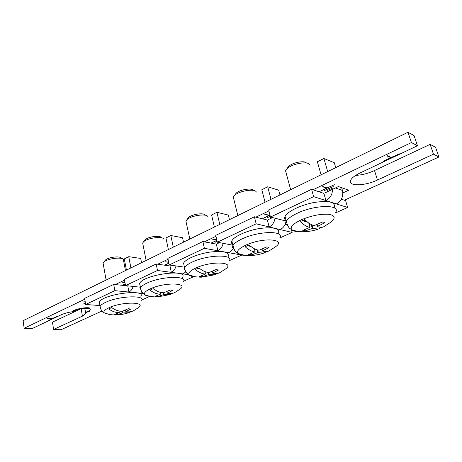 <?xml version="1.0" encoding="UTF-8"?>
<svg xmlns="http://www.w3.org/2000/svg" width="462" height="462" viewBox="0 0 462 462"><rect width="100%" height="100%" fill="white"/><g stroke="black" fill="none" stroke-linecap="round" stroke-linejoin="round"><path stroke-width="0.69" d="M417.457 145.738L411.417 142.562L407.992 132.253L414.056 135.568L417.457 145.738L360.025 172.996C355.087 175.393 351.998 177.749 350.745 180.07C347.095 186.434 364.501 186.25 377.46 180.013L433.477 154.164L430.134 144.352L435.579 147.326L438.9 157.016L433.477 154.164M355.705 175.369C361.775 175.081 368.041 173.475 374.515 170.536L430.134 144.352M85.701 312.659L90.026 311.042L85.689 312.664L84.69 308.304M85.366 312.324C88.069 311.515 89.657 310.666 90.136 309.794C91.869 306.918 76.143 308.576 73.591 311.561L72.032 311.786C73.701 309.534 84.413 307.114 89.218 307.906L89.293 307.877C84.436 307.074 73.591 309.528 71.922 311.804C67.533 312.531 63.895 313.559 61.024 314.882L32.126 328.598L24.163 328.28L84.777 299.214M102.015 310.99L60.984 329.747L53.592 329.452L52.477 322.135L80.763 308.818M24.163 328.28L23.1 320.686L407.992 132.253M115.304 284.569L124.515 280.151M157.756 264.212L168.053 259.274M204.395 241.845L215.95 236.301M255.873 217.157L268.896 210.909M312.982 189.767L411.417 142.562M53.592 329.452L82.421 316.152L85.753 313.663L85.701 312.687M344.386 200.213L438.9 157.016M171.494 265.275L170.825 265.586M219.514 242.625L217.244 243.699M272.597 217.59L268.382 219.577M342.862 192.931L348.7 190.217L338.415 186.55L325 192.879M56.768 316.568L52.472 318.439L47.453 318.306L52.218 318.561L48.591 320.449L56.768 316.568M85.378 302.806L83.882 303.517L85.406 302.968M85.089 301.08L83.431 301.103L85.118 301.236M125.214 283.882L122.661 285.094L125.242 284.043M124.942 282.432L122.644 282.351L124.977 282.611M168.855 263.144L165.044 264.957L168.89 263.317M168.636 262.087L165.558 261.833L168.682 262.3M216.88 240.327L211.561 242.85L216.921 240.506M216.765 239.842L212.711 239.287L216.828 240.101M217.128 241.401L215.517 242.163L217.169 241.58M269.975 215.096L269.496 215.327L265.176 214.201L264.772 214.397L269.092 215.517L262.861 218.48L270.027 215.286M270.264 216.216L266.978 217.775L270.31 216.401M270.905 217.157L270.282 217.452L271.188 217.227M334.367 184.725L327.084 187.965L323.002 186.55L322.551 186.769L326.634 188.178L319.71 191.464L334.367 184.725M333.246 186.584L324.001 190.748L333.246 186.584M333.033 187.999L327.396 190.448L333.033 187.999M399.399 153.84L391.302 157.45L387.543 155.694L387.035 155.937L390.8 157.686L383.062 161.365L399.399 153.84M387.491 155.717L390.638 157.184L390.8 157.686M326.513 187.768L326.634 188.178M269.005 215.2L269.092 215.517M321.084 174.803L317.359 161.792L323.897 158.506L334.292 162.688L335.741 167.625M270.478 217.048L313.634 196.627L311.584 189.299L268.647 209.939L270.478 217.048L286.319 221.131M311.584 189.299L323.897 193.399L325.941 200.56L347.632 207.496L345.611 200.623L341.349 199.203M335.666 212.872L347.632 207.496M313.634 196.627L325.941 200.56C330.232 198.227 332.421 194.485 332.501 189.339M336.388 203.904C341.557 200.889 343.578 196.408 342.452 190.454L341.643 187.699M323.897 158.506L327.679 171.575M265.038 202.24L261.821 189.732L267.712 186.769L278.702 190.182L279.96 194.935M217.313 242.198L256.162 223.816L254.4 216.788L215.731 235.372L217.313 242.198L232.877 245.218M254.4 216.788L267.388 220.051L269.15 226.929L292.128 232.438L291.355 229.522M285.066 224.492L286.7 224.902M279.816 237.965L292.128 232.438M256.162 223.816L269.15 226.929C272.413 225.231 274.382 222.332 275.052 218.226M280.203 229.579C283.437 227.922 285.383 225.081 286.036 221.061M267.712 186.769L270.986 199.33M214.385 227.038L211.59 214.997L216.932 212.306L228.355 215.084L229.452 219.664M169.231 264.945L204.389 248.313L202.87 241.551L167.862 258.379L169.231 264.945L184.425 267.151M202.87 241.551L216.343 244.121L217.868 250.739L241.106 254.926M229.441 260.603L241.788 255.059M204.389 248.313L217.868 250.739C220.588 249.347 222.349 246.875 223.14 243.33M229.371 252.812L233.431 248.822M216.932 212.306L219.768 224.405M168.376 249.561L165.95 237.953L170.819 235.505L182.554 237.739L183.506 242.157M125.537 285.614L157.507 270.489L156.191 263.987L124.353 279.291L125.537 285.614L140.298 287.185M156.191 263.987L170.004 265.973L171.333 272.349L188.606 274.665M183.709 281.156L193.699 276.663M157.507 270.489L171.333 272.349C173.643 271.177 175.213 269.04 176.045 265.933M183.154 273.937L185.84 271.777M170.819 235.505L173.279 247.164M126.415 270.108L124.295 258.905L128.748 256.67L140.696 258.443L141.534 262.705M85.661 304.475L114.853 290.667L113.716 284.401L84.633 298.377L85.661 304.475L99.959 305.555M113.716 284.401L127.76 285.897L128.915 292.042L143.058 293.428M141.909 299.936L149.902 296.344M114.853 290.667L128.915 292.042C130.908 291.043 132.317 289.172 133.143 286.423M140.956 293.22L142.18 292.463M128.748 256.67L130.89 267.914M287.225 168.37L288.461 166.522C292.273 162.578 304.695 160.17 306.45 163.028M309.719 164.842C308.57 160.73 291.944 163.606 286.931 168.809L285.528 170.697L286.203 173.204M321.448 227.402L318.364 229.042L312.306 228.424L304.614 231.185L302.777 230.399L309.979 227.402C307.045 226.992 303.84 225.04 300.346 221.541L304.776 219.6C308.258 223.117 311.452 225.086 314.362 225.514L322.753 221.916L324.728 222.557L324.549 222.892L317.365 226.444C319.796 227.564 321.875 227.691 323.596 226.825L329.995 222.736C335.862 218.347 335.493 215.529 328.892 214.287C320.836 213.75 311.752 215.535 301.634 219.652C293.099 223.666 289.795 227.033 291.736 229.758C293.11 231.092 295.957 231.728 300.277 231.653M334.251 207.49C335.782 202.067 329.239 200.369 314.622 202.391C301.253 204.764 287.416 211.429 285.066 216.401C284.199 218.191 284.58 219.623 286.203 220.703M303.592 220.189L306.242 221.021M308.974 223.741L309.459 223.527M309.979 227.402L308.789 223.077M307.646 222.222L302.598 220.645M304.614 231.185L304.285 229.984M312.306 228.424L311.232 224.515M310.146 223.943L309.147 224.376M304.943 229.776L305.313 231.139M320.472 227.76L320.357 227.35M317.001 225.144L316.343 224.936M312.041 224.867L312.993 228.315M317.365 226.444L316.886 224.728M317.123 224.636L317.556 226.178M324.549 222.892L324.434 222.47M235.037 194.733L236.036 193.301C239.576 189.622 252.05 187.566 253.378 190.425M256.323 192.105C255.267 188.271 239.039 190.777 234.494 195.501L233.316 197.101L233.818 199.18M266.476 251.628L264.056 253.026L257.704 252.708L250.693 255.197L248.683 254.568L255.163 251.882C252.033 251.646 248.689 249.925 245.131 246.72L249.139 244.964C252.685 248.192 256.023 249.93 259.142 250.173L266.817 246.887L268.93 247.389L268.803 247.69L262.329 250.906C264.917 251.871 267.175 251.865 269.098 250.895L274.74 247.291C287.838 239.183 263.952 236.856 246.188 244.999C239.004 248.342 236.267 251.178 237.982 253.494C239.16 254.654 241.597 255.272 245.293 255.342M278.603 233.166C279.816 228.326 273.475 226.773 259.58 228.505C246.887 230.555 233.888 236.457 231.849 240.91C231.167 242.348 231.45 243.538 232.698 244.479M248.591 245.247L249.746 245.513M255.163 251.882L254.389 248.752M250.901 246.483L247.609 245.715M250.693 255.197L250.421 254.094M257.704 252.708L256.976 249.769M251.051 253.881L251.363 255.151M257.704 249.948L258.368 252.599M262.329 250.906L261.919 249.278M262.093 249.209L262.462 250.675M268.803 247.69L268.717 247.349M187.641 218.734L188.456 217.619C191.753 214.177 204.343 212.399 205.238 215.223M207.929 216.77C206.941 213.207 191.037 215.436 186.902 219.745L185.903 221.102L186.278 222.823M217.209 273.516L214.813 274.769L208.264 274.694L201.842 276.952L199.7 276.455L205.567 274.03C202.275 273.943 198.839 272.424 195.253 269.462L198.891 267.873C202.477 270.848 205.908 272.384 209.188 272.482L216.251 269.462L218.376 270.12L212.514 273.048C215.228 273.874 217.625 273.758 219.704 272.701L224.757 269.485C236.775 262.127 212.416 260.418 196.119 267.885C190.015 270.709 187.722 273.106 189.247 275.075C190.257 276.068 192.325 276.646 195.449 276.807M228.303 256.318C229.256 251.981 223.077 250.583 209.777 252.108C197.649 253.921 185.349 259.194 183.576 263.196L184.205 266.141M205.567 274.03L205.03 271.627M199.959 268.734L197.892 268.376M201.842 276.952L201.617 275.924M208.264 274.694L207.738 272.337M202.229 275.716L202.489 276.905M208.414 272.418L208.905 274.59M212.514 273.048L212.162 271.494M212.283 271.442L212.601 272.846M144.415 240.673L145.08 239.795C148.1 236.631 160.551 235.025 161.325 237.676M163.854 239.195C162.93 235.891 147.291 237.913 143.515 241.857L142.666 243.012L142.949 244.433M172.32 293.422L169.952 294.577L163.294 294.698L157.386 296.754L155.134 296.367L160.47 294.173C157.068 294.207 153.569 292.856 149.965 290.113L153.292 288.663C156.889 291.418 160.389 292.781 163.779 292.758L170.305 289.969L172.54 290.506L167.209 293.185C170.022 293.896 172.528 293.688 174.74 292.556L179.302 289.657C190.373 282.946 165.667 281.791 150.67 288.663C145.443 291.06 143.515 293.099 144.872 294.785C145.732 295.622 147.47 296.148 150.104 296.361M182.617 277.31C188.253 268.387 142.596 274.85 139.593 283.541L140.067 285.966M160.47 294.173L160.083 292.25M153.869 289.102L152.72 288.958M157.386 296.754L157.19 295.796M163.294 294.698L162.89 292.723M157.779 295.582L158.01 296.708M163.531 292.752L163.906 294.594M167.209 293.185L166.903 291.689M166.978 291.655L167.256 293.006M104.834 260.793L105.376 260.1C108.143 257.195 120.415 255.711 121.142 258.171M123.545 259.673C122.678 256.606 107.265 258.483 103.806 262.104L103.078 263.092L103.292 264.264M131.26 311.607L128.921 312.699L122.205 312.97L116.747 314.853L114.42 314.558L119.288 312.566C115.806 312.699 112.266 311.492 108.668 308.939L111.717 307.611C115.315 310.175 118.855 311.394 122.332 311.267L128.384 308.685L130.7 309.118L125.831 311.579C128.719 312.185 131.318 311.896 133.633 310.712L137.792 308.067C148.025 301.929 123.077 301.264 109.234 307.605C104.724 309.661 103.084 311.405 104.302 312.849L108.691 314.252M140.916 296.431C146.009 288.386 101.958 294.323 99.37 302.183L99.723 304.175M119.288 312.566L119 310.984M111.943 307.779L111.486 307.732M116.747 314.853L116.586 313.952M122.205 312.97L121.887 311.267M117.152 313.733L117.348 314.801M122.494 311.238L122.794 312.866M125.831 311.579L125.56 310.129M125.6 310.106L125.843 311.423M374.515 170.536L377.46 180.013M81.191 308.737L82.421 316.152M335.4 187.97L342.452 190.454M287.635 225.623C285.886 224.561 285.458 223.123 286.359 221.298C287.872 218.561 291.77 215.748 298.059 212.872C315.829 204.568 340.892 204.47 335.643 212.329M233.939 249.226C232.582 248.29 232.259 247.089 232.969 245.622C234.188 243.347 237.445 241.002 242.741 238.594C259.222 230.879 284.627 230.59 279.81 237.809M185.279 270.715L184.309 269.369L184.546 267.735C185.533 265.829 188.282 263.86 192.781 261.815C208.102 254.643 233.789 254.146 229.354 260.782M140.985 290.367L140.442 287.918C141.251 286.313 143.584 284.638 147.442 282.894C161.706 276.212 187.624 275.496 183.53 281.606M100.508 308.42L100.11 306.404C100.78 305.041 102.778 303.609 106.11 302.113C119.415 295.876 145.513 294.941 141.713 300.577M90.136 309.794L90.009 309.061M85.557 312.497L85.753 313.663M318.364 229.042C309.858 232.265 299.595 231.988 297.678 231.329C292.81 230.342 292.989 230.14 291.736 229.758C290.442 228.228 288.519 229.649 286.359 221.298L285.066 216.401M288.461 166.522L286.931 168.809M285.528 170.697L290.662 189.697M264.056 253.026C258.518 254.833 253.141 255.682 247.944 255.573L244.231 255.191L237.982 253.494L236.042 252.033C235.1 251.784 234.078 249.647 232.969 245.622L231.849 240.91M236.036 193.301L234.494 195.501M233.316 197.101L237.809 215.569M214.813 274.769L201.126 277.229L195.697 276.848L189.247 275.075L187.41 273.7C187.462 273.799 185.002 271.737 184.546 267.735L183.576 263.196M188.456 217.619L186.902 219.745M185.903 221.102L189.847 239.056M169.952 294.577L157.629 296.916C153.17 297.066 148.92 296.356 144.872 294.785C144.941 295.154 141.747 292.359 141.384 291.233L139.593 283.541M145.08 239.795L143.515 241.857M142.666 243.012L146.125 260.458M128.921 312.699C116.973 316.447 108.558 314.824 104.302 312.849C104.014 312.941 99.983 309.858 100.11 306.404L99.37 302.183M105.376 260.1L103.806 262.104M103.078 263.092L106.116 280.047M123.562 260.562L125.445 270.582"/></g></svg>
